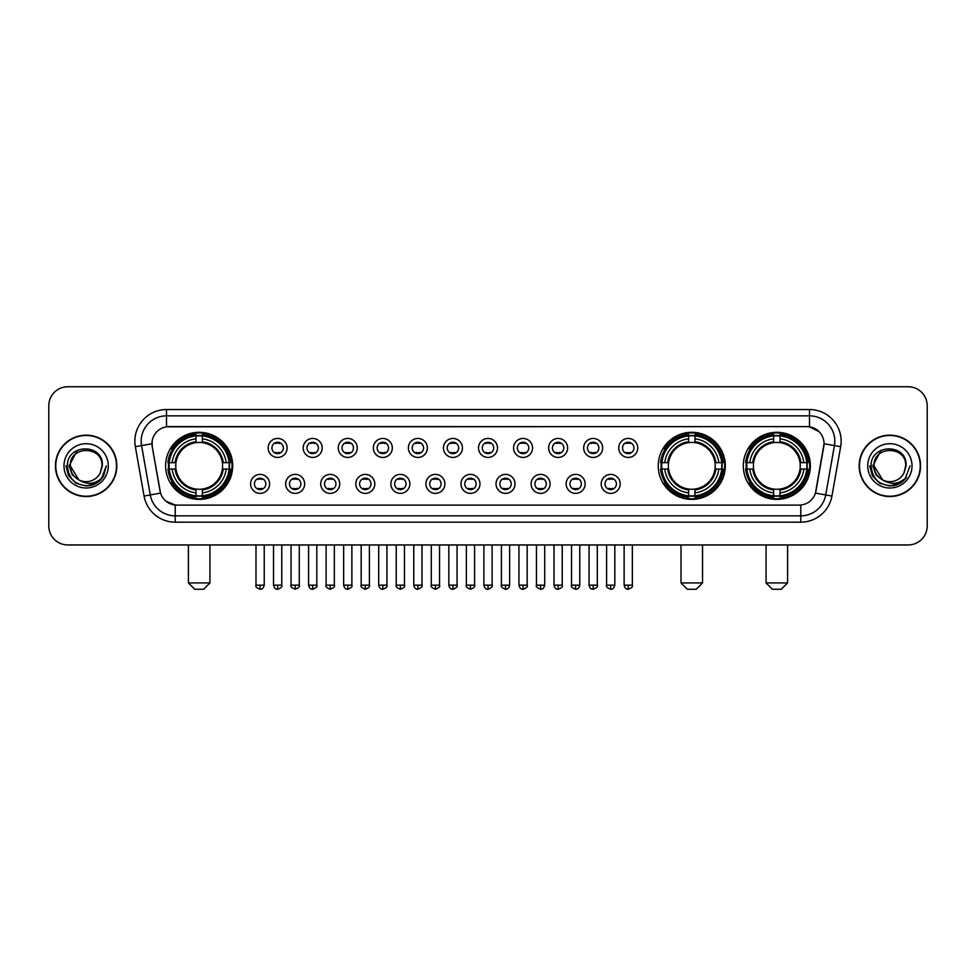 <?xml version="1.0" encoding="UTF-8"?>
<svg xmlns="http://www.w3.org/2000/svg" width="976" height="976" viewBox="0 0 976 976"><rect width="100%" height="100%" fill="white"/><g stroke="black" fill="none" stroke-linecap="round" stroke-linejoin="round"><path stroke-width="1.46" d="M658.239 465.845A33.538 33.538 0 0 0 691.777 499.395A33.538 33.538 0 0 0 725.314 465.845A33.538 33.538 0 0 0 691.777 432.307A33.538 33.538 0 0 0 658.239 465.845M743.297 465.845A33.538 33.538 0 0 0 776.835 499.395A33.538 33.538 0 0 0 810.373 465.845A33.538 33.538 0 0 0 776.835 432.307A33.538 33.538 0 0 0 743.297 465.845M165.627 465.845A33.538 33.538 0 0 0 199.165 499.395A33.538 33.538 0 0 0 232.703 465.845A33.538 33.538 0 0 0 199.165 432.307A33.538 33.538 0 0 0 165.627 465.845M269.608 483.889A9.492 9.492 0 0 1 260.104 493.38A9.492 9.492 0 0 1 250.612 483.889A9.492 9.492 0 0 1 260.104 474.397A9.492 9.492 0 0 1 269.608 483.889M254.419 483.889A5.697 5.697 0 0 0 260.104 489.586A5.697 5.697 0 0 0 265.801 483.889A5.697 5.697 0 0 0 260.104 478.191A5.697 5.697 0 0 0 254.419 483.889M304.658 483.889A9.492 9.492 0 0 1 295.167 493.38A9.492 9.492 0 0 1 285.675 483.889A9.492 9.492 0 0 1 295.167 474.397A9.492 9.492 0 0 1 304.658 483.889M289.469 483.889A5.697 5.697 0 0 0 295.167 489.586A5.697 5.697 0 0 0 300.864 483.889A5.697 5.697 0 0 0 295.167 478.191A5.697 5.697 0 0 0 289.469 483.889M339.721 483.889A9.492 9.492 0 0 1 330.23 493.38A9.492 9.492 0 0 1 320.738 483.889A9.492 9.492 0 0 1 330.23 474.397A9.492 9.492 0 0 1 339.721 483.889M324.532 483.889A5.697 5.697 0 0 0 330.23 489.586A5.697 5.697 0 0 0 335.927 483.889A5.697 5.697 0 0 0 330.23 478.191A5.697 5.697 0 0 0 324.532 483.889M374.784 483.889A9.492 9.492 0 0 1 365.292 493.38A9.492 9.492 0 0 1 355.801 483.889A9.492 9.492 0 0 1 365.292 474.397A9.492 9.492 0 0 1 374.784 483.889M359.595 483.889A5.697 5.697 0 0 0 365.292 489.586A5.697 5.697 0 0 0 370.99 483.889A5.697 5.697 0 0 0 365.292 478.191A5.697 5.697 0 0 0 359.595 483.889M409.847 483.889A9.492 9.492 0 0 1 400.355 493.38A9.492 9.492 0 0 1 390.851 483.889A9.492 9.492 0 0 1 400.355 474.397A9.492 9.492 0 0 1 409.847 483.889M394.658 483.889A5.697 5.697 0 0 0 400.355 489.586A5.697 5.697 0 0 0 406.04 483.889A5.697 5.697 0 0 0 400.355 478.191A5.697 5.697 0 0 0 394.658 483.889M444.897 483.889A9.492 9.492 0 0 1 435.406 493.38A9.492 9.492 0 0 1 425.914 483.889A9.492 9.492 0 0 1 435.406 474.397A9.492 9.492 0 0 1 444.897 483.889M429.708 483.889A5.697 5.697 0 0 0 435.406 489.586A5.697 5.697 0 0 0 441.103 483.889A5.697 5.697 0 0 0 435.406 478.191A5.697 5.697 0 0 0 429.708 483.889M479.96 483.889A9.492 9.492 0 0 1 470.469 493.38A9.492 9.492 0 0 1 460.977 483.889A9.492 9.492 0 0 1 470.469 474.397A9.492 9.492 0 0 1 479.96 483.889M464.771 483.889A5.697 5.697 0 0 0 470.469 489.586A5.697 5.697 0 0 0 476.166 483.889A5.697 5.697 0 0 0 470.469 478.191A5.697 5.697 0 0 0 464.771 483.889M515.023 483.889A9.492 9.492 0 0 1 505.531 493.38A9.492 9.492 0 0 1 496.04 483.889A9.492 9.492 0 0 1 505.531 474.397A9.492 9.492 0 0 1 515.023 483.889M499.834 483.889A5.697 5.697 0 0 0 505.531 489.586A5.697 5.697 0 0 0 511.229 483.889A5.697 5.697 0 0 0 505.531 478.191A5.697 5.697 0 0 0 499.834 483.889M550.086 483.889A9.492 9.492 0 0 1 540.594 493.38A9.492 9.492 0 0 1 531.103 483.889A9.492 9.492 0 0 1 540.594 474.397A9.492 9.492 0 0 1 550.086 483.889M534.897 483.889A5.697 5.697 0 0 0 540.594 489.586A5.697 5.697 0 0 0 546.292 483.889A5.697 5.697 0 0 0 540.594 478.191A5.697 5.697 0 0 0 534.897 483.889M585.149 483.889A9.492 9.492 0 0 1 575.645 493.38A9.492 9.492 0 0 1 566.153 483.889A9.492 9.492 0 0 1 575.645 474.397A9.492 9.492 0 0 1 585.149 483.889M569.96 483.889A5.697 5.697 0 0 0 575.645 489.586A5.697 5.697 0 0 0 581.342 483.889A5.697 5.697 0 0 0 575.645 478.191A5.697 5.697 0 0 0 569.96 483.889M620.199 483.889A9.492 9.492 0 0 1 610.708 493.38A9.492 9.492 0 0 1 601.216 483.889A9.492 9.492 0 0 1 610.708 474.397A9.492 9.492 0 0 1 620.199 483.889M605.01 483.889A5.697 5.697 0 0 0 610.708 489.586A5.697 5.697 0 0 0 616.405 483.889A5.697 5.697 0 0 0 610.708 478.191A5.697 5.697 0 0 0 605.01 483.889M287.127 447.935A9.492 9.492 0 0 1 277.635 457.439A9.492 9.492 0 0 1 268.144 447.935A9.492 9.492 0 0 1 277.635 438.444A9.492 9.492 0 0 1 287.127 447.935M271.938 447.935A5.697 5.697 0 0 0 277.635 453.633A5.697 5.697 0 0 0 283.333 447.935A5.697 5.697 0 0 0 277.635 442.25A5.697 5.697 0 0 0 271.938 447.935M322.19 447.935A9.492 9.492 0 0 1 312.698 457.439A9.492 9.492 0 0 1 303.207 447.935A9.492 9.492 0 0 1 312.698 438.444A9.492 9.492 0 0 1 322.19 447.935M307.001 447.935A5.697 5.697 0 0 0 312.698 453.633A5.697 5.697 0 0 0 318.396 447.935A5.697 5.697 0 0 0 312.698 442.25A5.697 5.697 0 0 0 307.001 447.935M357.253 447.935A9.492 9.492 0 0 1 347.761 457.439A9.492 9.492 0 0 1 338.269 447.935A9.492 9.492 0 0 1 347.761 438.444A9.492 9.492 0 0 1 357.253 447.935M342.064 447.935A5.697 5.697 0 0 0 347.761 453.633A5.697 5.697 0 0 0 353.458 447.935A5.697 5.697 0 0 0 347.761 442.25A5.697 5.697 0 0 0 342.064 447.935M392.315 447.935A9.492 9.492 0 0 1 382.824 457.439A9.492 9.492 0 0 1 373.332 447.935A9.492 9.492 0 0 1 382.824 438.444A9.492 9.492 0 0 1 392.315 447.935M377.126 447.935A5.697 5.697 0 0 0 382.824 453.633A5.697 5.697 0 0 0 388.521 447.935A5.697 5.697 0 0 0 382.824 442.25A5.697 5.697 0 0 0 377.126 447.935M427.378 447.935A9.492 9.492 0 0 1 417.874 457.439A9.492 9.492 0 0 1 408.383 447.935A9.492 9.492 0 0 1 417.874 438.444A9.492 9.492 0 0 1 427.378 447.935M412.189 447.935A5.697 5.697 0 0 0 417.874 453.633A5.697 5.697 0 0 0 423.572 447.935A5.697 5.697 0 0 0 417.874 442.25A5.697 5.697 0 0 0 412.189 447.935M462.429 447.935A9.492 9.492 0 0 1 452.937 457.439A9.492 9.492 0 0 1 443.446 447.935A9.492 9.492 0 0 1 452.937 438.444A9.492 9.492 0 0 1 462.429 447.935M447.24 447.935A5.697 5.697 0 0 0 452.937 453.633A5.697 5.697 0 0 0 458.635 447.935A5.697 5.697 0 0 0 452.937 442.25A5.697 5.697 0 0 0 447.24 447.935M497.492 447.935A9.492 9.492 0 0 1 488 457.439A9.492 9.492 0 0 1 478.508 447.935A9.492 9.492 0 0 1 488 438.444A9.492 9.492 0 0 1 497.492 447.935M482.303 447.935A5.697 5.697 0 0 0 488 453.633A5.697 5.697 0 0 0 493.697 447.935A5.697 5.697 0 0 0 488 442.25A5.697 5.697 0 0 0 482.303 447.935M532.554 447.935A9.492 9.492 0 0 1 523.063 457.439A9.492 9.492 0 0 1 513.571 447.935A9.492 9.492 0 0 1 523.063 438.444A9.492 9.492 0 0 1 532.554 447.935M517.365 447.935A5.697 5.697 0 0 0 523.063 453.633A5.697 5.697 0 0 0 528.76 447.935A5.697 5.697 0 0 0 523.063 442.25A5.697 5.697 0 0 0 517.365 447.935M567.617 447.935A9.492 9.492 0 0 1 558.126 457.439A9.492 9.492 0 0 1 548.622 447.935A9.492 9.492 0 0 1 558.126 438.444A9.492 9.492 0 0 1 567.617 447.935M552.428 447.935A5.697 5.697 0 0 0 558.126 453.633A5.697 5.697 0 0 0 563.811 447.935A5.697 5.697 0 0 0 558.126 442.25A5.697 5.697 0 0 0 552.428 447.935M602.668 447.935A9.492 9.492 0 0 1 593.176 457.439A9.492 9.492 0 0 1 583.685 447.935A9.492 9.492 0 0 1 593.176 438.444A9.492 9.492 0 0 1 602.668 447.935M587.479 447.935A5.697 5.697 0 0 0 593.176 453.633A5.697 5.697 0 0 0 598.874 447.935A5.697 5.697 0 0 0 593.176 442.25A5.697 5.697 0 0 0 587.479 447.935M637.731 447.935A9.492 9.492 0 0 1 628.239 457.439A9.492 9.492 0 0 1 618.747 447.935A9.492 9.492 0 0 1 628.239 438.444A9.492 9.492 0 0 1 637.731 447.935M622.542 447.935A5.697 5.697 0 0 0 628.239 453.633A5.697 5.697 0 0 0 633.936 447.935A5.697 5.697 0 0 0 628.239 442.25A5.697 5.697 0 0 0 622.542 447.935M144.058 496.028L135.347 446.666A31.647 31.647 0 0 1 166.506 409.53L809.494 409.53A31.647 31.647 0 0 1 840.653 446.666L831.942 496.028A31.647 31.647 0 0 1 800.784 522.172L175.216 522.172A31.647 31.647 0 0 1 144.058 496.028L150.28 494.93L141.581 445.568A25.315 25.315 0 0 1 166.506 415.849L809.494 415.849A25.315 25.315 0 0 1 834.419 445.568L825.72 494.93A25.315 25.315 0 0 1 800.784 515.84L175.216 515.84A25.315 25.315 0 0 1 150.28 494.93L160.552 493.112L152.219 446.666A17.092 17.092 0 0 1 169.043 426.61L806.957 426.61A17.092 17.092 0 0 1 823.781 446.666L815.973 490.965A17.092 17.092 0 0 1 799.149 505.092L176.851 505.092A17.092 17.092 0 0 1 160.027 490.965L152.219 446.666L152.146 441.164M168.641 469.017A30.695 30.695 0 0 1 168.641 462.685M746.298 469.017A30.695 30.695 0 0 1 746.298 462.685M661.252 469.017A30.695 30.695 0 0 1 661.252 462.685M55.449 465.845A30.695 30.695 0 0 0 86.144 496.54A30.695 30.695 0 0 0 116.827 465.845A30.695 30.695 0 0 0 86.144 435.162A30.695 30.695 0 0 0 55.449 465.845M859.173 465.845A30.695 30.695 0 0 0 889.856 496.54A30.695 30.695 0 0 0 920.551 465.845A30.695 30.695 0 0 0 889.856 435.162A30.695 30.695 0 0 0 859.173 465.845M166.506 409.53L166.506 426.805L806.957 426.61L809.494 426.805L819.035 431.612M799.149 505.092L176.851 505.092M175.216 522.172L175.216 505.007L166.091 501.274M840.653 446.666L824.049 443.738L815.448 493.112L831.942 496.028M927.2 405.723A18.983 18.983 0 0 0 908.217 386.74L67.783 386.74A18.983 18.983 0 0 0 48.8 405.723L48.8 525.966A18.983 18.983 0 0 0 67.783 544.962L908.217 544.962A18.983 18.983 0 0 0 927.2 525.966L927.2 405.723L927.2 525.966M48.8 405.723L48.8 525.966M908.217 386.74L67.783 386.74M67.783 544.962L908.217 544.962M116.51 465.845A30.378 30.378 0 0 0 86.144 435.479A30.378 30.378 0 0 0 55.766 465.845A30.378 30.378 0 0 0 86.144 496.223A30.378 30.378 0 0 0 116.51 465.845M97.027 482.827L86.144 486.024L76.055 483.315L68.674 475.934L65.965 465.845L68.674 475.934L76.055 483.315L86.144 486.024L96.221 483.315L103.602 475.934L106.311 465.845L101.321 479.131L98.503 481.79M80.203 480.79L72.358 475.019L69.101 465.845L77.372 450.253M78.824 479.875L70.321 465.845C69.345 445.434 102.931 445.434 101.955 465.845L100.223 473.055L102.346 465.845C103.907 443.006 66.697 443.568 67.393 465.845C68.649 479.314 76.067 485.926 89.646 485.719C95.172 484.645 99.552 481.827 102.785 477.24C95.489 484.255 87.572 485.17 79.032 479.985A15.823 15.823 0 0 0 100.223 473.055L101.955 465.845C102.931 445.434 69.345 445.434 70.321 465.845C69.345 445.434 102.931 445.434 101.955 465.845C102.931 445.434 69.345 445.434 70.321 465.845L78.824 479.875L70.321 465.845C70.601 472.225 73.505 476.935 79.032 479.985M63.989 465.845A22.155 22.155 0 0 0 86.144 488A22.155 22.155 0 0 0 108.287 465.845A22.155 22.155 0 0 0 86.144 443.702A22.155 22.155 0 0 0 63.989 465.845M102.785 477.24L97.124 482.766M96.99 482.852L89.731 485.694M106.311 465.845L103.602 475.934L96.221 483.315L86.144 486.024L76.055 483.315L68.674 475.934L65.965 465.845L68.674 475.934L76.055 483.315L86.144 486.024L96.221 483.315L103.602 475.934L106.311 465.845M920.234 465.845A30.378 30.378 0 0 0 889.856 435.479A30.378 30.378 0 0 0 859.49 465.845A30.378 30.378 0 0 0 889.856 496.223A30.378 30.378 0 0 0 920.234 465.845M910.035 465.845L905.045 479.131L902.227 481.79M883.927 480.79L876.082 475.019L872.825 465.845L881.096 450.253M905.679 465.845L903.947 473.055L906.07 465.845C907.631 443.006 870.421 443.568 871.117 465.845C872.373 479.314 879.791 485.926 893.369 485.719C898.896 484.645 903.276 481.827 906.509 477.24C899.213 484.255 891.295 485.17 882.755 479.985L874.045 465.845C873.069 445.434 906.655 445.434 905.679 465.845L903.947 473.055A15.823 15.823 0 0 1 882.755 479.985L874.045 465.845C873.069 445.434 906.655 445.434 905.679 465.845C906.655 445.434 873.069 445.434 874.045 465.845C873.069 445.434 906.655 445.434 905.679 465.845M882.755 479.985L874.045 465.845C874.325 472.225 877.229 476.935 882.755 479.985M867.713 465.845A22.155 22.155 0 0 0 889.856 488A22.155 22.155 0 0 0 912.011 465.845A22.155 22.155 0 0 0 889.856 443.702A22.155 22.155 0 0 0 867.713 465.845M906.509 477.24L900.86 482.766M900.726 482.852L893.467 485.694L900.75 482.827L893.455 485.694L900.75 482.827L889.856 486.024L879.779 483.315L872.398 475.934L869.689 465.845M203.594 589.26L194.736 589.26L188.405 582.928L209.925 582.928L203.594 589.26M202.325 495.808L202.325 497.077A31.391 31.391 0 0 0 230.397 469.017L229.128 469.017A30.122 30.122 0 0 1 202.325 495.808L202.325 492.88A27.218 27.218 0 0 0 226.188 469.017L222.369 469.017A23.412 23.412 0 0 0 202.325 442.653L202.325 435.894A30.122 30.122 0 0 1 229.128 462.685L230.397 462.685A31.391 31.391 0 0 0 202.325 434.625L202.325 435.894M169.214 469.017L167.933 469.017A31.391 31.391 0 0 0 196.005 497.077L196.005 495.808A30.122 30.122 0 0 1 169.214 469.017L172.142 469.017A27.218 27.218 0 0 0 196.005 492.88L196.005 489.049A23.412 23.412 0 0 0 222.369 469.017L223.297 469.017A24.339 24.339 0 0 1 202.325 489.989L202.325 492.88M196.005 435.894L196.005 434.625A31.391 31.391 0 0 0 167.933 462.685L169.214 462.685A30.122 30.122 0 0 1 196.005 435.894L196.005 438.822A27.218 27.218 0 0 0 172.142 462.685L175.961 462.685A23.412 23.412 0 0 0 196.005 489.049L196.005 489.989A24.339 24.339 0 0 1 175.033 469.017L172.142 469.017M169.275 469.017A30.061 30.061 0 0 1 169.275 462.685M202.325 435.955A30.061 30.061 0 0 0 196.005 435.955M229.055 462.685A30.061 30.061 0 0 1 229.055 469.017M229.128 462.685L226.188 462.685A27.218 27.218 0 0 0 202.325 438.822M226.188 469.017L229.128 469.017M196.005 492.88L196.005 495.808M222.369 462.685L226.188 462.685M202.325 489.086L202.325 489.989M196.005 489.049A23.412 23.412 0 0 1 175.961 469.017L175.033 469.017M202.325 495.747A30.061 30.061 0 0 1 196.005 495.747M172.142 462.685L169.214 462.685M196.005 442.604L196.005 438.822M202.325 442.653A23.412 23.412 0 0 0 175.961 462.685L175.033 462.685A24.339 24.339 0 0 1 196.005 441.713M202.325 442.616L202.325 441.713A24.339 24.339 0 0 1 223.297 462.685M172.837 448.765L171.044 448.765A32.903 32.903 0 0 1 232.068 465.845A32.903 32.903 0 0 1 171.044 482.937L172.837 482.937M696.205 589.26L687.348 589.26L681.016 582.928L702.537 582.928L696.205 589.26M694.949 495.808L694.949 497.077A31.391 31.391 0 0 0 723.009 469.017L721.74 469.017A30.122 30.122 0 0 1 694.949 495.808L694.949 492.88A27.218 27.218 0 0 0 718.812 469.017L714.981 469.017A23.412 23.412 0 0 0 694.949 442.653L694.949 435.894A30.122 30.122 0 0 1 721.74 462.685L723.009 462.685A31.391 31.391 0 0 0 694.949 434.625L694.949 435.894M661.826 469.017L660.545 469.017A31.391 31.391 0 0 0 688.617 497.077L688.617 495.808A30.122 30.122 0 0 1 661.826 469.017L664.754 469.017A27.218 27.218 0 0 0 688.617 492.88L688.617 489.049A23.412 23.412 0 0 0 714.981 469.017L715.92 469.017A24.339 24.339 0 0 1 694.949 489.989L694.949 492.88M688.617 435.894L688.617 434.625A31.391 31.391 0 0 0 660.545 462.685L661.826 462.685A30.122 30.122 0 0 1 688.617 435.894L688.617 438.822A27.218 27.218 0 0 0 664.754 462.685L668.572 462.685A23.412 23.412 0 0 0 688.617 489.049L688.617 489.989A24.339 24.339 0 0 1 667.645 469.017L664.754 469.017M661.887 469.017A30.061 30.061 0 0 1 661.887 462.685M694.949 435.955A30.061 30.061 0 0 0 688.617 435.955M721.667 462.685A30.061 30.061 0 0 1 721.667 469.017M721.74 462.685L718.812 462.685A27.218 27.218 0 0 0 694.949 438.822M718.812 469.017L721.74 469.017M688.617 492.88L688.617 495.808M714.981 462.685L718.812 462.685M694.949 489.086L694.949 489.989M688.617 489.049A23.412 23.412 0 0 1 668.572 469.017L667.645 469.017M694.949 495.747A30.061 30.061 0 0 1 688.617 495.747M664.754 462.685L661.826 462.685M688.617 442.604L688.617 438.822M694.949 442.653A23.412 23.412 0 0 0 668.572 462.685L667.645 462.685A24.339 24.339 0 0 1 688.617 441.713M694.949 442.616L694.949 441.713A24.339 24.339 0 0 1 715.92 462.685M665.449 448.765L663.656 448.765A32.903 32.903 0 0 1 724.692 465.845A32.903 32.903 0 0 1 663.656 482.937L665.449 482.937M781.264 589.26L772.406 589.26L766.075 582.928L787.595 582.928L781.264 589.26M779.995 495.808L779.995 497.077A31.391 31.391 0 0 0 808.067 469.017L806.786 469.017A30.122 30.122 0 0 1 779.995 495.808L779.995 492.88A27.218 27.218 0 0 0 803.858 469.017L800.039 469.017A23.412 23.412 0 0 0 779.995 442.653L779.995 435.894A30.122 30.122 0 0 1 806.786 462.685L808.067 462.685A31.391 31.391 0 0 0 779.995 434.625L779.995 435.894M746.872 469.017L745.603 469.017A31.391 31.391 0 0 0 773.675 497.077L773.675 495.808A30.122 30.122 0 0 1 746.872 469.017L749.812 469.017A27.218 27.218 0 0 0 773.675 492.88L773.675 489.049A23.412 23.412 0 0 0 800.039 469.017L800.967 469.017A24.339 24.339 0 0 1 779.995 489.989L779.995 492.88M773.675 435.894L773.675 434.625A31.391 31.391 0 0 0 745.603 462.685L746.872 462.685A30.122 30.122 0 0 1 773.675 435.894L773.675 438.822A27.218 27.218 0 0 0 749.812 462.685L753.631 462.685A23.412 23.412 0 0 0 773.675 489.049L773.675 489.989A24.339 24.339 0 0 1 752.703 469.017L749.812 469.017M746.945 469.017A30.061 30.061 0 0 1 746.945 462.685M779.995 435.955A30.061 30.061 0 0 0 773.675 435.955M806.725 462.685A30.061 30.061 0 0 1 806.725 469.017M806.786 462.685L803.858 462.685A27.218 27.218 0 0 0 779.995 438.822M803.858 469.017L806.786 469.017M773.675 492.88L773.675 495.808M800.039 462.685L803.858 462.685M779.995 489.086L779.995 489.989M773.675 489.049A23.412 23.412 0 0 1 753.631 469.017L752.703 469.017M779.995 495.747A30.061 30.061 0 0 1 773.675 495.747M749.812 462.685L746.872 462.685M773.675 442.604L773.675 438.822M779.995 442.653A23.412 23.412 0 0 0 753.631 462.685L752.703 462.685A24.339 24.339 0 0 1 773.675 441.713M779.995 442.616L779.995 441.713A24.339 24.339 0 0 1 800.967 462.685M750.507 448.765L748.714 448.765A32.903 32.903 0 0 1 809.738 465.845A32.903 32.903 0 0 1 748.714 482.937L750.507 482.937M275.744 453.315L275.744 452.413A4.856 4.856 0 0 0 279.539 452.413L279.539 453.315M279.539 442.567L279.539 443.47A4.856 4.856 0 0 0 275.744 443.47L275.744 442.567M310.807 453.315L310.807 452.413A4.856 4.856 0 0 0 314.601 452.413L314.601 453.315M314.601 442.567L314.601 443.47A4.856 4.856 0 0 0 310.807 443.47L310.807 442.567M345.858 453.315L345.858 452.413A4.856 4.856 0 0 0 349.664 452.413L349.664 453.315M349.664 442.567L349.664 443.47A4.856 4.856 0 0 0 345.858 443.47L345.858 442.567M380.921 453.315L380.921 452.413A4.856 4.856 0 0 0 384.715 452.413L384.715 453.315M384.715 442.567L384.715 443.47A4.856 4.856 0 0 0 380.921 443.47L380.921 442.567M415.983 453.315L415.983 452.413A4.856 4.856 0 0 0 419.778 452.413L419.778 453.315M419.778 442.567L419.778 443.47A4.856 4.856 0 0 0 415.983 443.47L415.983 442.567M451.046 453.315L451.046 452.413A4.856 4.856 0 0 0 454.84 452.413L454.84 453.315M454.84 442.567L454.84 443.47A4.856 4.856 0 0 0 451.046 443.47L451.046 442.567M486.097 453.315L486.097 452.413A4.856 4.856 0 0 0 489.903 452.413L489.903 453.315M489.903 442.567L489.903 443.47A4.856 4.856 0 0 0 486.097 443.47L486.097 442.567M521.16 453.315L521.16 452.413A4.856 4.856 0 0 0 524.954 452.413L524.954 453.315M524.954 442.567L524.954 443.47A4.856 4.856 0 0 0 521.16 443.47L521.16 442.567M556.222 453.315L556.222 452.413A4.856 4.856 0 0 0 560.017 452.413L560.017 453.315M560.017 442.567L560.017 443.47A4.856 4.856 0 0 0 556.222 443.47L556.222 442.567M591.285 453.315L591.285 452.413A4.856 4.856 0 0 0 595.079 452.413L595.079 453.315M595.079 442.567L595.079 443.47A4.856 4.856 0 0 0 591.285 443.47L591.285 442.567M626.336 453.315L626.336 452.413A4.856 4.856 0 0 0 630.142 452.413L630.142 453.315M630.142 442.567L630.142 443.47A4.856 4.856 0 0 0 626.336 443.47L626.336 442.567M258.213 489.257L258.213 488.354A4.856 4.856 0 0 0 262.007 488.354L262.007 489.257M262.007 478.521L262.007 479.423A4.856 4.856 0 0 0 258.213 479.423L258.213 478.521M293.276 489.257L293.276 488.354A4.856 4.856 0 0 0 297.07 488.354L297.07 489.257M297.07 478.521L297.07 479.423A4.856 4.856 0 0 0 293.276 479.423L293.276 478.521M328.326 489.257L328.326 488.354A4.856 4.856 0 0 0 332.133 488.354L332.133 489.257M332.133 478.521L332.133 479.423A4.856 4.856 0 0 0 328.326 479.423L328.326 478.521M363.389 489.257L363.389 488.354A4.856 4.856 0 0 0 367.183 488.354L367.183 489.257M367.183 478.521L367.183 479.423A4.856 4.856 0 0 0 363.389 479.423L363.389 478.521M398.452 489.257L398.452 488.354A4.856 4.856 0 0 0 402.246 488.354L402.246 489.257M402.246 478.521L402.246 479.423A4.856 4.856 0 0 0 398.452 479.423L398.452 478.521M433.515 489.257L433.515 488.354A4.856 4.856 0 0 0 437.309 488.354L437.309 489.257M437.309 478.521L437.309 479.423A4.856 4.856 0 0 0 433.515 479.423L433.515 478.521M468.565 489.257L468.565 488.354A4.856 4.856 0 0 0 472.372 488.354L472.372 489.257M472.372 478.521L472.372 479.423A4.856 4.856 0 0 0 468.565 479.423L468.565 478.521M503.628 489.257L503.628 488.354A4.856 4.856 0 0 0 507.435 488.354L507.435 489.257M507.435 478.521L507.435 479.423A4.856 4.856 0 0 0 503.628 479.423L503.628 478.521M538.691 489.257L538.691 488.354A4.856 4.856 0 0 0 542.485 488.354L542.485 489.257M542.485 478.521L542.485 479.423A4.856 4.856 0 0 0 538.691 479.423L538.691 478.521M573.754 489.257L573.754 488.354A4.856 4.856 0 0 0 577.548 488.354L577.548 489.257M577.548 478.521L577.548 479.423A4.856 4.856 0 0 0 573.754 479.423L573.754 478.521M608.817 489.257L608.817 488.354A4.856 4.856 0 0 0 612.611 488.354L612.611 489.257M612.611 478.521L612.611 479.423A4.856 4.856 0 0 0 608.817 479.423L608.817 478.521M809.494 409.53L809.494 426.805M135.347 446.666L141.581 445.568A25.315 25.315 0 0 1 141.191 441.164M141.581 445.568L151.951 443.738M800.784 505.007L800.784 522.172M202.325 489.049A23.412 23.412 0 0 0 222.369 469.017M196.005 496.028A30.341 30.341 0 0 0 202.325 496.028M229.348 469.017A30.341 30.341 0 0 0 229.348 462.685M202.325 435.674A30.341 30.341 0 0 0 196.005 435.674M694.949 489.049A23.412 23.412 0 0 0 714.981 469.017M688.617 496.028A30.341 30.341 0 0 0 694.949 496.028M721.959 469.017A30.341 30.341 0 0 0 721.959 462.685M694.949 435.674A30.341 30.341 0 0 0 688.617 435.674M779.995 489.049A23.412 23.412 0 0 0 800.039 469.017M773.675 496.028A30.341 30.341 0 0 0 779.995 496.028M807.018 469.017A30.341 30.341 0 0 0 807.018 462.685M779.995 435.674A30.341 30.341 0 0 0 773.675 435.674M277.635 585.149L273.524 585.149C274.244 588.077 275.61 589.443 277.635 589.26L277.635 585.149L281.759 585.149L281.759 544.962M312.698 585.149L308.587 585.149C309.307 588.077 310.673 589.443 312.698 589.26L312.698 585.149L316.81 585.149L316.81 544.962M347.761 585.149L343.65 585.149C344.369 588.077 345.736 589.443 347.761 589.26L347.761 585.149L351.872 585.149L351.872 544.962M382.824 585.149L378.7 585.149C379.42 588.077 380.799 589.443 382.824 589.26L382.824 585.149L386.935 585.149L386.935 544.962M417.874 585.149L413.763 585.149C414.483 588.077 415.861 589.443 417.874 589.26L417.874 585.149L421.998 585.149L421.998 544.962M452.937 585.149L448.826 585.149C449.546 588.077 450.912 589.443 452.937 589.26L452.937 585.149L457.049 585.149L457.049 544.962M488 585.149L483.889 585.149C484.608 588.077 485.975 589.443 488 589.26L488 585.149L492.111 585.149L492.111 544.962M523.063 585.149L518.951 585.149C519.659 588.077 521.038 589.443 523.063 589.26L523.063 585.149L527.174 585.149L527.174 544.962M558.126 585.149L554.002 585.149C554.722 588.077 556.1 589.443 558.126 589.26L558.126 585.149L562.237 585.149L562.237 544.962M593.176 585.149L589.065 585.149C589.785 588.077 591.151 589.443 593.176 589.26L593.176 585.149L597.3 585.149L597.3 544.962M628.239 585.149L624.128 585.149C624.847 588.077 626.214 589.443 628.239 589.26L628.239 585.149L632.35 585.149L632.35 544.962M260.104 585.149L255.993 585.149C255.163 586.454 256.529 587.833 260.104 589.26L260.104 585.149L264.228 585.149L264.228 544.962M295.167 585.149L291.055 585.149C290.226 586.454 291.592 587.833 295.167 589.26L295.167 585.149L299.278 585.149L299.278 544.962M330.23 585.149L326.118 585.149C325.276 586.454 326.655 587.833 330.23 589.26L330.23 585.149L334.341 585.149L334.341 544.962M365.292 585.149L361.181 585.149C360.339 586.454 361.718 587.833 365.292 589.26L365.292 585.149L369.404 585.149L369.404 544.962M400.355 585.149L396.232 585.149C395.402 586.454 396.768 587.833 400.355 589.26L400.355 585.149L404.467 585.149L404.467 544.962M435.406 585.149L431.294 585.149C430.465 586.454 431.831 587.833 435.406 589.26L435.406 585.149L439.529 585.149L439.529 544.962M470.469 585.149L466.357 585.149C465.528 586.454 466.894 587.833 470.469 589.26L470.469 585.149L474.58 585.149L474.58 544.962M505.531 585.149L501.42 585.149C500.578 586.454 501.957 587.833 505.531 589.26L505.531 585.149L509.643 585.149L509.643 544.962M540.594 585.149L536.471 585.149C535.641 586.454 537.007 587.833 540.594 589.26L540.594 585.149L544.706 585.149L544.706 544.962M575.645 585.149L571.533 585.149C570.704 586.454 572.07 587.833 575.645 589.26L575.645 585.149L579.768 585.149L579.768 544.962M610.708 585.149L606.596 585.149C605.767 586.454 607.133 587.833 610.708 589.26L610.708 585.149L614.819 585.149L614.819 544.962M209.925 544.962L209.925 582.928M188.405 544.962L188.405 582.928M702.537 544.962L702.537 582.928M681.016 544.962L681.016 582.928M787.595 544.962L787.595 582.928M766.075 544.962L766.075 582.928M273.524 585.149L273.524 544.962M281.759 585.149C282.589 586.454 281.222 587.833 277.635 589.26M308.587 585.149L308.587 544.962M316.81 585.149C317.651 586.454 316.273 587.833 312.698 589.26M343.65 585.149L343.65 544.962M351.872 585.149C352.702 586.454 351.336 587.833 347.761 589.26M378.7 585.149L378.7 544.962M386.935 585.149C387.765 586.454 386.398 587.833 382.824 589.26M413.763 585.149L413.763 544.962M421.998 585.149C422.828 586.454 421.461 587.833 417.874 589.26M448.826 585.149L448.826 544.962M457.049 585.149C457.89 586.454 456.512 587.833 452.937 589.26M483.889 585.149L483.889 544.962M492.111 585.149C492.953 586.454 491.575 587.833 488 589.26M518.951 585.149L518.951 544.962M527.174 585.149C528.004 586.454 526.637 587.833 523.063 589.26M554.002 585.149L554.002 544.962M562.237 585.149C563.067 586.454 561.7 587.833 558.126 589.26M589.065 585.149L589.065 544.962M597.3 585.149C598.129 586.454 596.763 587.833 593.176 589.26M624.128 585.149L624.128 544.962M632.35 585.149C633.192 586.454 631.814 587.833 628.239 589.26M255.993 585.149L255.993 544.962M264.228 585.149C263.508 588.077 262.129 589.443 260.104 589.26M291.055 585.149L291.055 544.962M299.278 585.149C300.12 586.454 298.741 587.833 295.167 589.26M326.118 585.149L326.118 544.962M334.341 585.149C335.183 586.454 333.804 587.833 330.23 589.26M361.181 585.149L361.181 544.962M369.404 585.149C370.233 586.454 368.867 587.833 365.292 589.26M396.232 585.149L396.232 544.962M404.467 585.149C405.296 586.454 403.93 587.833 400.355 589.26M431.294 585.149L431.294 544.962M439.529 585.149C440.359 586.454 438.993 587.833 435.406 589.26M466.357 585.149L466.357 544.962M474.58 585.149C475.422 586.454 474.043 587.833 470.469 589.26M501.42 585.149L501.42 544.962M509.643 585.149C508.923 588.077 507.557 589.443 505.531 589.26M536.471 585.149L536.471 544.962M544.706 585.149C543.986 588.077 542.619 589.443 540.594 589.26M571.533 585.149L571.533 544.962M579.768 585.149C579.049 588.077 577.67 589.443 575.645 589.26M606.596 585.149L606.596 544.962M614.819 585.149C614.111 588.077 612.733 589.443 610.708 589.26"/></g></svg>

